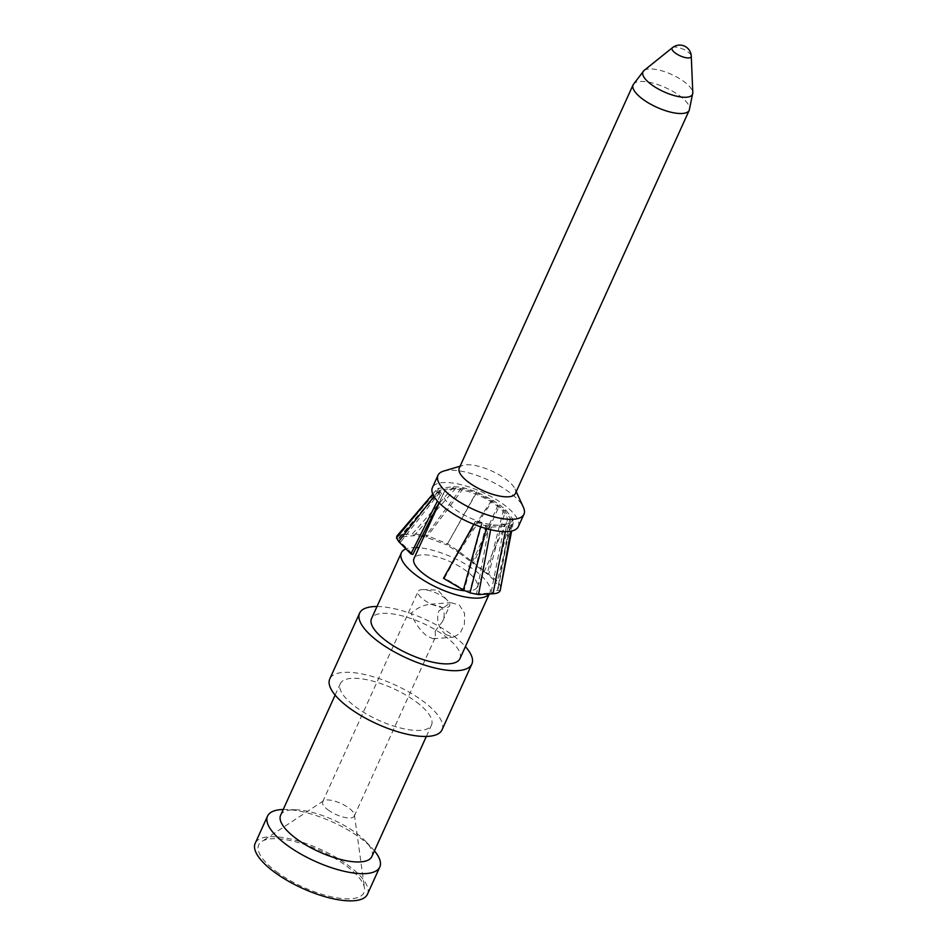 <?xml version="1.0" encoding="UTF-8"?>
<svg xmlns="http://www.w3.org/2000/svg" width="948" height="948" viewBox="0 0 948 948"><rect width="100%" height="100%" fill="white"/><g stroke="black" fill="none" stroke-linecap="round" stroke-linejoin="round"><path stroke-width="0.71" stroke-dasharray="4.74 3.56" d="M283.227 809.485A61.632 21.484 -155.6 0 1 286.438 809.497A61.632 21.484 -155.6 0 1 361.152 838.648A61.632 21.484 -155.6 0 1 372.303 848.448A61.632 21.484 -155.6 0 1 374.436 850.866M367.457 894.225A61.632 21.484 24.4 0 0 348.817 865.832A61.632 21.484 24.4 0 0 292.02 839.347A61.632 21.484 24.4 0 0 255.202 843.305M276.176 871.508A57.781 20.145 24.4 0 0 334.739 897.483A57.781 20.145 24.4 0 0 364.506 888.134A57.781 20.145 24.4 0 0 319.642 850.427A57.781 20.145 24.4 0 0 261.719 841.516A57.781 20.145 24.4 0 0 276.176 871.508M327.913 809.793A17.337 6.043 24.4 0 0 343.887 817.247A17.337 6.043 24.4 0 0 354.232 816.133A17.337 6.043 24.4 0 0 354.41 814.782A17.337 6.043 24.4 0 0 348.994 808.146A17.337 6.043 24.4 0 0 323.576 800.787A17.337 6.043 24.4 0 0 322.664 801.807A17.337 6.043 24.4 0 0 327.913 809.793M435.191 631.167L435.381 637.234L433.189 638.774L427.015 636.144C419.514 629.839 414.229 622.184 411.183 613.178C417.215 607.905 423.649 604.919 430.487 604.208L440.441 606.554C444.588 609.979 445.287 614.932 442.562 621.426L435.191 631.167M444.422 597.785A17.337 6.043 -155.6 0 1 447.551 600.546A17.337 6.043 -155.6 0 1 449.66 605.772A17.337 6.043 -155.6 0 1 439.303 606.886A17.337 6.043 -155.6 0 1 423.329 599.432A17.337 6.043 -155.6 0 1 418.092 591.445A17.337 6.043 -155.6 0 1 423.412 589.585A17.337 6.043 -155.6 0 1 444.422 597.785M445.998 634.662C438.474 628.358 436.056 620.49 438.758 611.022L450.679 602.644L459.425 605.061L464.579 613.392L464.401 624.187L460.136 633.335L453.44 637.186L445.998 634.662M489.132 593.981A48.538 16.922 24.4 0 0 489.761 592.903A48.538 16.922 24.4 0 0 475.09 570.542A48.538 16.922 24.4 0 0 418.874 547.743M416.291 547.589A48.538 16.922 24.4 0 0 405.957 548.916M459.934 658.659A48.538 16.922 24.4 0 0 445.252 636.298A48.538 16.922 24.4 0 0 400.53 615.442A48.538 16.922 24.4 0 0 371.533 618.558M464.947 590.805A34.673 12.087 24.4 0 0 477.128 587.168A34.673 12.087 24.4 0 0 466.653 571.206A34.673 12.087 24.4 0 0 434.694 556.298A34.673 12.087 24.4 0 0 413.992 558.526M499.869 525.038A34.673 12.087 24.4 0 0 506.955 521.412A34.673 12.087 24.4 0 0 496.479 505.438A34.673 12.087 24.4 0 0 464.532 490.543A34.673 12.087 24.4 0 0 443.818 492.77A34.673 12.087 24.4 0 0 460.846 513.117A34.673 12.087 24.4 0 0 497.937 525.145A10.179 6.079 108 0 0 499.869 525.038L504.526 524.765L490.969 593.081L476.5 593.91L478.527 594.586M497.937 525.145L489.227 525.654L476.5 593.91L469.983 592.891M518.355 526.59A47.187 16.448 24.4 0 0 504.099 504.846A47.187 16.448 24.4 0 0 460.61 484.57A47.187 16.448 24.4 0 0 432.418 487.604M504.526 524.765L509.503 523.355L510.771 521.329L510.19 518.082L503.637 509.68L491.467 500.568L476.465 492.83L463.145 488.647L455.87 488.184L441.318 489.642L439.374 490.412L442.609 495.508L440.382 495.105L437.644 491.775L436.862 489.215A13.533 4.716 -155.6 0 1 436.874 489.204A13.533 4.716 -155.6 0 1 439.315 488.184L453.855 486.727L461.972 487.248L476.595 491.846L492.806 500.224A77.132 26.888 -155.6 0 1 499.714 504.952A77.132 26.888 -155.6 0 1 505.557 509.775L512.667 518.864L513.295 522.431L511.92 524.659L506.398 526.235L491.111 527.112A13.533 4.716 -155.6 0 1 486.798 526.614L475.434 521.353L476.263 520.701L485.933 525.287L489.227 525.654M443.617 471.097A47.187 16.448 -155.6 0 1 509.692 492.522A47.187 16.448 -155.6 0 1 523.403 507.287M459.259 468.063A30.81 10.736 -155.6 0 1 462.92 465.338A30.81 10.736 -155.6 0 1 506.066 479.321A30.81 10.736 -155.6 0 1 515.025 488.967A30.81 10.736 -155.6 0 1 515.38 493.517M633.157 84.704A30.81 10.736 -155.6 0 1 651.608 82.784A30.81 10.736 -155.6 0 1 679.941 96.009A30.81 10.736 -155.6 0 1 689.279 110.158M643.988 70.543A27.208 9.48 -155.6 0 1 684.266 81.812A27.208 9.48 -155.6 0 1 692.798 92.679M439.955 492.261L400.589 542.078L412.854 554.402M442.609 495.508L438.971 502.701M439.374 490.412L398.705 539.211L400.589 542.078L398.67 541.557M441.318 489.642L400.483 537.03L398.918 537.777L398.705 539.211L396.513 537.907M439.315 488.184L398.907 535.051L400.483 537.03L414.11 535.667L412.558 533.688L426.233 535.347L447.823 543.939L459.211 551.594L497.404 581.065L500.2 585.224L500.852 589.052M455.87 488.184L435.262 511.636M433.355 513.804L414.11 535.667L422.109 536.07M476.465 492.83L446.923 544.922L424.005 536.45M491.467 500.568L457.517 551.724L446.923 544.922L476.595 491.846M498.067 505.083L472.104 562.65L457.517 551.724L459.211 551.594L492.806 500.224M503.637 509.68L487.177 573.931L472.104 562.65L473.751 562.508L499.714 504.952M510.19 518.082L495.057 580.982L487.177 573.931L488.801 573.753L505.557 509.775M509.503 523.355L497.558 590.13L498.056 586.148L495.057 580.982L497.404 581.065L512.667 518.864M493.007 593.756L490.969 593.081L497.558 590.13L500.177 590.675M485.933 525.287L469.734 592.405L463.371 590.011M481.951 523.711L464.33 589.81L444.482 578.09L476.263 520.701M473.763 524.291L475.434 521.353M444.482 578.09L443.498 578.316M481.252 524.434L480.6 526.827M486.798 526.614L486.3 528.605M491.111 527.112L490.637 529.731M506.398 526.235L505.331 531.674M511.92 524.659L510.759 531.236M453.855 486.727L412.558 533.688L398.907 535.051L396.892 535.999M432.774 494.109L436.874 489.204L432.786 494.145M437.644 491.775L433.983 496.468M440.382 495.105L437.419 501.042M376.996 606.507A61.632 21.484 -155.6 0 1 453.227 635.681A61.632 21.484 -155.6 0 1 465.397 646.607M442.029 729.83A61.632 21.484 24.4 0 0 423.389 701.437A61.632 21.484 24.4 0 0 366.592 674.952A61.632 21.484 24.4 0 0 329.774 678.91M416.362 701.982A50.078 17.455 -155.6 0 1 431.506 725.054A50.078 17.455 -155.6 0 1 378.69 720.267A50.078 17.455 -155.6 0 1 340.296 683.686A50.078 17.455 -155.6 0 1 370.218 680.463A50.078 17.455 -155.6 0 1 416.362 701.982M371.841 856.565A50.078 17.455 24.4 0 0 365.774 841.469A50.078 17.455 24.4 0 0 356.709 833.505A50.078 17.455 24.4 0 0 296.001 809.817A50.078 17.455 24.4 0 0 280.644 815.197M672.476 47.649A10.475 3.65 -155.6 0 1 687.975 51.986A10.475 3.65 -155.6 0 1 691.27 56.169M463.145 488.647L426.671 537.089L426.233 535.347L461.972 487.248M323.576 800.787L261.719 841.516M354.41 814.782L364.506 888.134M354.232 816.133L435.381 637.234M442.562 621.426L449.66 605.772M322.664 801.807L418.092 591.445M433.189 638.774L453.44 637.186M430.487 604.208L450.608 602.644M489.275 593.969L489.761 592.903M447.551 600.546L437.751 590.071L423.412 589.585M477.128 587.168L506.955 521.412M439.208 502.938L443.818 492.77M462.92 465.338L460.112 466.179M515.025 488.967L516.233 491.633M398.907 537.789L438.343 491.668M498.198 588.578L510.759 521.353M513.295 522.431L511.636 531.046M426.327 736.454L431.506 725.054M335.13 695.085L340.296 683.686M296.001 809.817L286.438 809.497M365.774 841.469L372.303 848.448"/><path stroke-width="1.42" d="M374.436 850.866A61.632 21.484 -155.6 0 1 379.781 867.041A61.632 21.484 -155.6 0 1 342.963 870.999A61.632 21.484 -155.6 0 1 286.166 844.514A61.632 21.484 -155.6 0 1 267.537 816.121A61.632 21.484 -155.6 0 1 283.227 809.485M267.537 816.121L255.202 843.305A61.632 21.484 24.4 0 0 302.448 888.323A61.632 21.484 24.4 0 0 367.457 894.225L379.781 867.041M418.874 547.743A48.538 16.922 24.4 0 0 416.291 547.589M405.957 548.916A48.538 16.922 24.4 0 0 401.36 552.803A48.538 16.922 24.4 0 0 436.957 587.511A48.538 16.922 24.4 0 0 489.132 593.981M401.36 552.803L371.533 618.558A48.538 16.922 24.4 0 0 408.742 654.013A48.538 16.922 24.4 0 0 459.934 658.659L489.275 593.969M439.208 502.938L413.992 558.526A34.673 12.087 24.4 0 0 429.183 577.735A34.673 12.087 24.4 0 0 464.947 590.805M438.012 475.268L432.418 487.604A47.187 16.448 24.4 0 0 468.596 522.075A47.187 16.448 24.4 0 0 518.355 526.59L523.948 514.254A47.187 16.448 -155.6 0 1 495.768 517.288A47.187 16.448 -155.6 0 1 452.279 497.013A47.187 16.448 -155.6 0 1 438.012 475.268A47.187 16.448 -155.6 0 1 443.617 471.097L460.112 466.179M516.233 491.633L523.403 507.287A47.187 16.448 -155.6 0 1 523.948 514.254M689.255 110.205L515.38 493.517A30.81 10.736 -155.6 0 1 496.977 495.496A30.81 10.736 -155.6 0 1 468.573 482.259A30.81 10.736 -155.6 0 1 459.259 468.063L633.134 84.751A30.81 10.736 -155.6 0 1 633.157 84.704A30.81 10.736 -155.6 0 0 656.763 107.266A30.81 10.736 -155.6 0 0 689.255 110.205A30.81 10.736 -155.6 0 0 689.279 110.158L692.798 92.809A27.208 9.48 -155.6 0 1 678.116 96.518A27.208 9.48 -155.6 0 1 651.169 84.408A27.208 9.48 -155.6 0 1 643.893 70.626A27.208 9.48 -155.6 0 1 643.988 70.543L672.476 47.649A10.475 3.65 -155.6 0 0 675.237 52.981A10.475 3.65 -155.6 0 0 685.665 57.65A10.475 3.65 -155.6 0 0 691.27 56.169L692.798 92.679A27.208 9.48 -155.6 0 1 692.798 92.809M438.971 502.701L412.854 554.402L410.911 553.916L398.67 541.557L396.513 537.907L396.892 535.999M435.262 511.636L433.355 513.804M424.005 536.45L422.109 536.07M505.331 531.674L493.007 593.756C496.882 593.567 499.264 592.547 500.177 590.675L511.636 531.046M493.007 593.756L478.527 594.586L469.983 592.891L463.371 590.011L443.498 578.316L473.763 524.291M480.6 526.827L463.371 590.011M486.3 528.605L469.983 592.891M490.637 529.731L478.527 594.586M510.759 531.236L500.177 590.675M432.786 494.145L396.513 537.907M433.983 496.468L398.67 541.557M437.419 501.042L410.911 553.916M465.397 646.607A61.632 21.484 -155.6 0 1 471.855 664.074A61.632 21.484 -155.6 0 1 406.858 658.173A61.632 21.484 -155.6 0 1 359.6 613.155A61.632 21.484 -155.6 0 1 376.996 606.507M359.6 613.155L329.774 678.91A61.632 21.484 24.4 0 0 377.031 723.928A61.632 21.484 24.4 0 0 442.029 729.83L471.855 664.074M335.13 695.085L280.644 815.197A50.078 17.455 24.4 0 0 295.776 838.269A50.078 17.455 24.4 0 0 341.932 859.789A50.078 17.455 24.4 0 0 371.841 856.565L426.327 736.454M643.893 70.626L633.157 84.704M691.27 56.169A11.554 11.554 0 0 0 672.476 47.649M432.774 494.109L396.868 536.035"/></g></svg>
